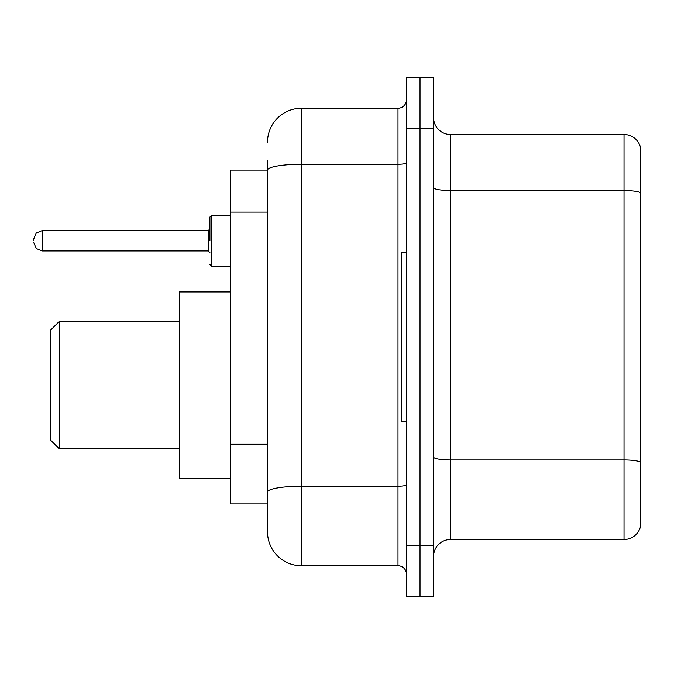 <?xml version="1.0" encoding="UTF-8"?>
<svg xmlns="http://www.w3.org/2000/svg" width="674" height="674" viewBox="0 0 674 674"><rect width="100%" height="100%" fill="white"/><g stroke="black" fill="none" stroke-linecap="round" stroke-linejoin="round"><path stroke-width="1.01" d="M267.527 170.101L230.255 170.101L230.255 503.899L267.527 503.899L267.527 531.853L267.527 160.783M406.473 545.409L406.473 596.246L420.028 596.246L420.028 545.409L420.028 596.246L433.584 596.246L433.584 545.409L420.028 545.409L420.028 128.591L420.028 545.409L406.473 545.409L406.473 128.591L420.028 128.591L420.028 77.754L420.028 128.591L433.584 128.591L433.584 545.409M433.584 128.591L433.584 77.754L406.473 77.754L406.473 128.591M267.527 142.147A33.885 33.885 0 0 1 301.421 108.253L301.421 565.747L397.997 565.747L397.997 108.253A8.476 8.476 0 0 0 406.473 99.786M301.421 108.253L397.997 108.253M267.527 202.79L267.527 170.143A33.885 5.881 180 0 1 301.421 164.262L397.997 164.262A8.476 1.474 0 0 0 406.473 162.788M267.527 497.968L267.527 453.56M406.473 574.214A8.476 8.476 0 0 0 397.997 565.747M301.421 565.747A33.885 33.885 0 0 1 267.527 531.853M640.3 462.288L640.3 527.279A16.943 16.943 0 0 1 624.031 539.486L450.527 539.486A16.943 16.943 0 0 0 433.584 556.429M640.3 146.721A16.943 16.943 0 0 0 624.031 134.514A16.943 16.943 0 0 1 640.3 146.721L640.3 527.279M640.3 192.646A16.943 2.94 180 0 0 624.031 190.523L624.031 134.514L450.527 134.514A16.943 16.943 0 0 1 433.584 117.571A16.943 16.943 0 0 0 450.527 134.514L450.527 539.486M59.118 448.665L59.118 321.582L50.643 330.049L50.643 440.189L59.118 448.665L179.419 448.665M230.255 291.926L179.419 291.926L179.419 478.313L230.255 478.313M406.473 252.278L401.384 252.278L401.384 421.722L406.473 421.722M209.917 240.761L209.917 217.036L209.917 240.761M33.7 240.761L33.7 239.059L33.7 240.761M267.527 212.108L230.255 212.108M267.527 444.242L230.255 444.242M406.473 484.732A8.476 1.474 0 0 1 397.997 486.198L301.421 486.198A33.885 5.881 180 0 0 267.527 492.087M640.3 462.052A16.943 2.94 180 0 0 624.031 459.938L624.031 190.523L450.527 190.523A16.943 2.94 0 0 1 433.584 187.583M624.031 539.486L624.031 459.938L450.527 459.938A16.943 2.94 0 0 1 433.584 456.997M230.255 215.343L211.611 215.343L211.611 266.171L209.917 264.478M208.224 230.592L42.176 230.592L42.176 250.922L208.224 250.922L208.224 230.592L209.917 228.899M59.118 321.582L179.419 321.582M42.176 250.922L36.227 248.487L33.7 242.455M211.611 266.171L230.255 266.171M42.176 230.592L36.227 233.027L33.7 239.059M208.224 250.922L209.917 252.615M211.611 215.343L209.917 217.036"/></g></svg>
